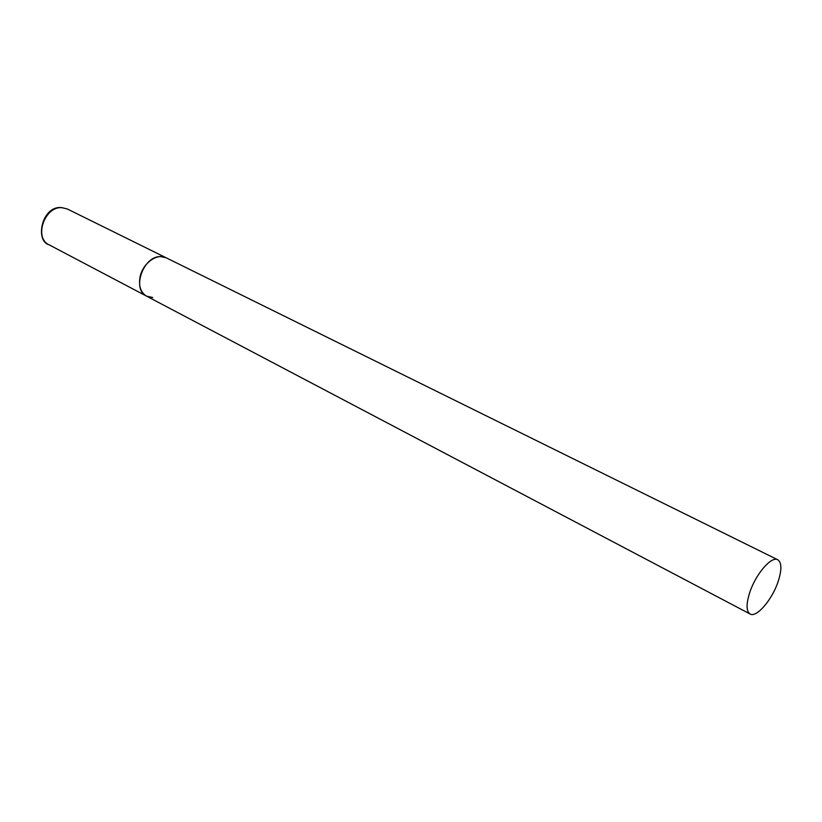 <?xml version="1.0" encoding="UTF-8"?>
<svg xmlns="http://www.w3.org/2000/svg" width="822" height="822" viewBox="0 0 822 822"><rect width="100%" height="100%" fill="white"/><g stroke="black" fill="none" stroke-linecap="round" stroke-linejoin="round"><path stroke-width="1.23" d="M152.758 297.513L146.624 296.177C131.397 289.529 143.326 255.714 160.691 256.598L166.198 257.81C157.012 252.673 142.216 263.677 139.946 277.579C138.62 286.457 140.839 292.653 146.624 296.177L49.032 244.781C33.712 237.979 44.511 206.312 61.784 207.658L67.301 208.973L61.496 207.555M778.074 581.719C781.907 569.893 781.804 562.577 777.766 559.761C771.539 555.795 755.737 574.054 749.767 592.415C746.078 604.088 746.191 611.28 750.096 614.003C756.466 618.052 772.094 599.824 778.074 581.719M49.032 244.781C34.812 241.062 41.706 206.137 60.982 207.545M777.766 559.761L67.301 208.973M146.624 296.177L750.096 614.003"/></g></svg>
